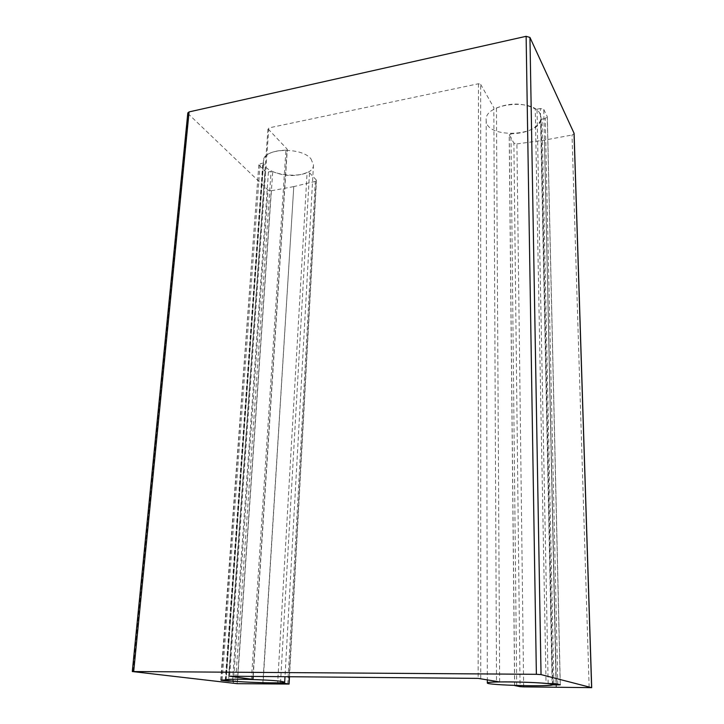 <?xml version="1.0" encoding="UTF-8"?>
<svg xmlns="http://www.w3.org/2000/svg" width="724" height="724" viewBox="0 0 724 724"><rect width="100%" height="100%" fill="white"/><g stroke="black" fill="none" stroke-linecap="round" stroke-linejoin="round"><path stroke-width="0.54" stroke-dasharray="3.62 2.71" d="M556.204 683.791L543.751 109.433L540.33 108.519L552.131 683.565M543.751 109.433L547.254 116.555L560.213 684.759M557.779 684.171L545.263 118.483L547.254 116.555M545.263 118.483L541.995 119.116L553.851 683.601M574.051 133.795L572.014 135.026L589.164 687.8M556.367 687.411L544.493 140.121L572.014 135.026M544.493 140.121L556.095 687.411M523.651 686.877L516.918 143.931L513.886 143.081L520.067 686.669M514.692 685.556L509.271 134.917L513.886 143.081M480.763 678.533L480.646 84.328L478.474 83.749L268.812 127.922L229.635 676.216M480.646 84.328L493.822 107.614L496.51 681.791M499.66 681.927L496.456 107.976L493.822 107.614M496.456 107.976C510.646 102.473 523.579 102.79 535.253 108.935L546.05 683.429M548.149 683.519L537.018 109.17L535.253 108.935M537.018 109.17L540.33 108.519M552.403 684.922L540.774 119.913L541.995 119.116M540.774 119.913C536.918 128.619 526.981 133.243 510.954 133.777L516.71 685.483M509.271 134.917L510.954 133.777M516.918 143.931L544.258 140.157M221.155 680.153L258.839 164.683L260.133 163.733L222.168 680.144M259.147 165.353L265.102 171.208L228.585 680.632M232.522 681.085L268.441 171.941L265.102 171.208M268.441 171.941L271.102 171.425L235.572 681.356M187.815 112.917L188.231 113.822L132.899 671.664M233.345 683.483L268.007 190.086L188.231 113.822M228.956 676.225L267.98 128.573L268.812 127.922M268.17 129.017L287.138 149.108L252.966 676.415M251.427 679.456L285.935 150.176L287.138 149.108M285.935 150.176C272.45 150.565 264.966 154.103 263.473 160.773L226.123 680.126M225.264 680.18L262.812 163.208L263.59 162.529M262.812 163.208L260.133 163.733M237.481 681.51L272.731 171.624L271.102 171.425M272.731 171.624C284.903 176.52 296.351 176.81 307.094 172.502L277.672 682.813M280.532 682.723L309.51 172.801L307.094 172.502M309.51 172.801L316.225 179.914L289.166 676.732M287.772 684.126L315.293 181.407L316.469 180.484L316.225 179.914M315.293 181.407L293.772 186.602L263.029 683.972M262.821 683.972L293.772 186.602M293.591 186.638L271.238 190.783L237.137 683.673M268.007 190.086L271.238 190.783M310.922 158.773L313.483 164.864C313.592 181.109 261.409 176.937 263.473 160.773C262.948 148.239 301.066 146.538 310.922 158.773M540.131 114.066L541.045 117.659C542.357 136.899 485.089 139.162 486.166 119.985C484.329 103.496 533.642 97.831 540.131 114.066M478.474 83.749L478.148 678.379M547.335 116.908L560.304 684.804M514.619 685.411L509.198 134.691M220.73 680.207L258.839 164.683M289.482 676.741L316.469 180.484M228.694 676.261L267.98 128.573M253.201 676.424L287.31 149.506M225.852 679.917L263.473 160.773L225.852 679.917M226.141 680.135L263.599 162.638M313.483 164.864L284.994 676.696M486.166 119.985L487.324 679.89M541.045 117.659L552.756 683.574"/><path stroke-width="1.09" d="M252.966 676.415L252.776 679.374L229.635 676.216L478.148 678.379L499.66 681.927C513.198 681.673 535.66 682.397 546.05 683.429L556.204 683.791L560.304 684.804L557.797 684.913L557.779 684.171M553.851 683.601L553.878 684.868L557.797 684.913M526.122 36.318L529.95 37.431L541.036 674.587L536.375 674.306L526.122 36.318L189.082 111.903L187.815 112.917L132.302 671.537L536.375 674.306M541.036 674.587L591.626 687.655L574.032 133.198L529.95 37.431M574.032 133.198L574.051 133.795M553.878 684.868L552.403 684.922C547.625 685.8 535.724 685.99 516.71 685.483L514.692 685.556L520.067 686.669L523.651 686.877L591.626 687.655M252.776 679.374L251.427 679.456C235.608 679.031 227.083 679.184 225.852 679.917C224.721 681.736 285.745 684.035 284.695 682.144L281.328 681.347C269.02 679.564 224.232 678.424 225.852 679.917L221.155 680.153M228.585 680.632L228.549 681.194L221.137 680.298M228.549 681.194L232.522 681.085M235.572 681.356L232.504 681.393M289.166 676.732L289.084 684.062L237.137 683.673L132.302 671.537M288.767 683.99L280.532 682.723M235.562 681.429L237.481 681.51C252.024 682.497 265.418 682.931 277.672 682.813L280.514 682.931M551.76 684.207C544.358 682.053 485.089 680.967 487.324 682.985C486.039 685.203 553.833 686.967 552.774 684.669L551.76 684.207M133.696 671.465L189.082 111.903M574.105 133.488L591.698 687.691M289.084 684.062L289.482 676.741M253.002 679.429L253.201 676.424M284.994 676.696L284.695 682.144M487.324 679.89L487.324 682.985M552.756 683.574L552.774 684.669"/></g></svg>
